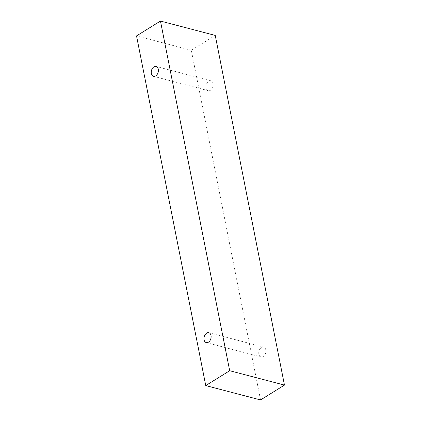<?xml version="1.0" encoding="UTF-8"?>
<svg xmlns="http://www.w3.org/2000/svg" width="421" height="421" viewBox="0 0 421 421"><rect width="100%" height="100%" fill="white"/><g stroke="black" fill="none" stroke-linecap="round" stroke-linejoin="round"><path stroke-width="0.32" stroke-dasharray="2.1 1.58" d="M265.793 349.862A5.099 3.457 -75.3 0 0 263.614 347.083A5.099 3.457 -75.3 0 0 258.978 351.14A5.099 3.457 -75.3 0 0 261.025 356.95A5.099 3.457 -75.3 0 0 264.704 355.05A5.099 3.457 -75.3 0 0 265.793 349.862M213.073 83.59A5.099 3.457 -75.3 0 0 210.895 80.816A5.099 3.457 -75.3 0 0 206.253 84.874A5.099 3.457 -75.3 0 0 208.306 90.683A5.099 3.457 -75.3 0 0 211.984 88.784A5.099 3.457 -75.3 0 0 213.073 83.59M260.546 399.95L191.308 50.283L215.236 35.417M191.308 50.283L136.53 35.917M206.248 342.583L261.025 356.95M208.837 332.716L263.614 347.083M153.528 76.312L208.306 90.683M156.112 66.45L210.895 80.816"/><path stroke-width="0.63" d="M211.016 335.49A5.099 3.457 104.7 0 1 208.437 342.173A5.099 3.457 104.7 0 1 206.248 342.583A5.099 3.457 104.7 0 1 204.196 336.774A5.099 3.457 104.7 0 1 208.837 332.716A5.099 3.457 104.7 0 1 211.016 335.49M155.717 75.901A5.099 3.457 104.7 0 1 153.528 76.312A5.099 3.457 104.7 0 1 151.476 70.502A5.099 3.457 104.7 0 1 156.112 66.45A5.099 3.457 104.7 0 1 158.291 69.223A5.099 3.457 104.7 0 1 155.717 75.901M205.764 385.583L136.53 35.917L160.454 21.05L229.692 370.717L205.764 385.583L260.546 399.95L284.47 385.083L229.692 370.717M160.454 21.05L215.236 35.417L284.47 385.083"/></g></svg>

